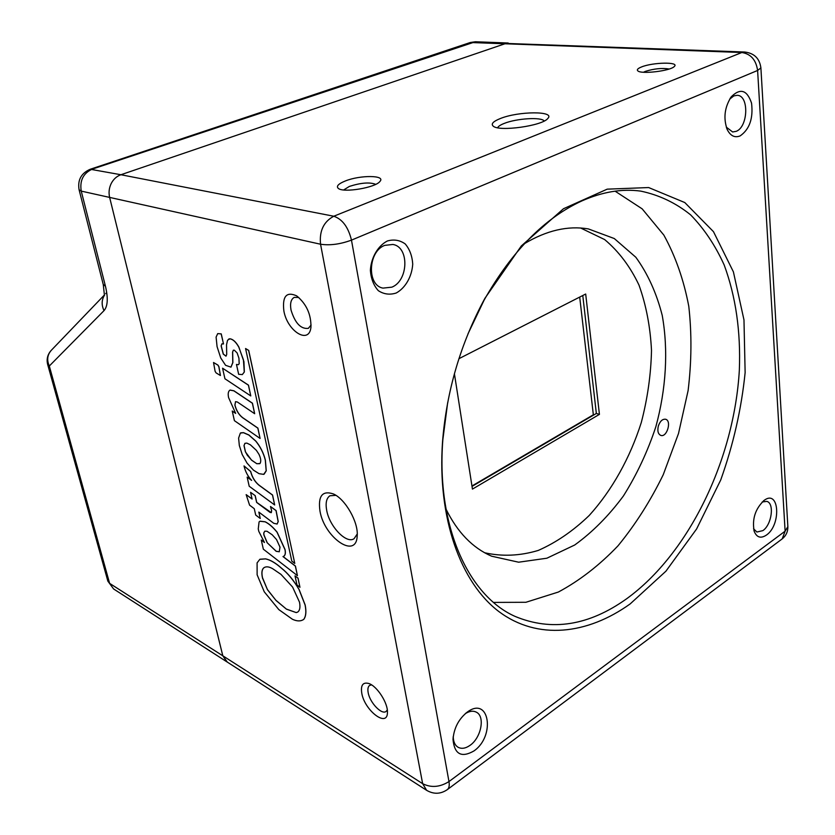 <?xml version="1.0" encoding="UTF-8"?>
<svg xmlns="http://www.w3.org/2000/svg" width="835" height="835" viewBox="0 0 835 835"><rect width="100%" height="100%" fill="white"/><g stroke="black" fill="none" stroke-linecap="round" stroke-linejoin="round"><path stroke-width="1.25" d="M227.318 662.103L222.809 655.809L118.09 231.66L222.82 655.799L226.901 661.831L426.654 790.338C433.783 794.45 440.703 794.179 447.435 789.545C449.105 788.063 449.616 785.411 448.969 781.57C439.899 787.238 431.121 787.937 422.646 783.679L426.654 790.338M222.809 655.809L109.615 583.362L49.307 366.012C46.614 359.969 47.344 354.656 51.52 350.074L104.511 294.87M744.569 52.01L741.835 52.511C750.801 53.91 756.051 59.901 757.606 70.464L760.894 67.875C759.61 58.419 754.172 53.127 744.569 52.01L505.979 43.42L120.908 174.734C116.681 176.258 113.435 179.201 111.18 183.575C109.041 188.032 108.529 192.645 109.636 197.415L118.09 231.66M458.926 358.695L585.69 294.024L599.426 414.379L472.443 489.091L454.407 373.715M472.025 486.398L596.347 413.461L582.778 295.517M596.347 413.461L599.426 414.379M493.558 602.411L525.893 602.285L558.354 592.046C579.584 580.649 599.457 565.253 617.984 545.85C635.393 524.61 650.486 500.885 663.251 474.687L678.511 433.49L688.103 390.623C691.63 361.691 691.85 333.582 688.781 306.278C683.781 279.923 675.473 256.199 663.846 235.094L642.167 208.854L615.092 191.173M467.986 333.875L484.143 300.057C511.938 251.189 544.493 218.154 581.828 200.943C602.442 191.82 622.106 188.543 640.81 191.131C659.18 195.004 675.765 202.895 690.555 214.804C704.114 228.675 715.334 245.438 724.216 265.071C735.792 296.582 740.833 331.61 739.34 370.155C734.163 459.407 689.125 553.542 626.48 598.883C588.759 625.728 551.632 631.573 515.132 616.428C468.32 595.72 436.173 525.873 442.832 439.836L447.664 402.668M387.294 709.896L386.177 711.368C381.877 715.261 369.895 702.767 368.193 692.758C367.515 689.167 367.964 686.735 369.55 685.472L371.523 684.857M361.795 693.332C364.686 710.606 387.43 728.036 387.43 712.558C388.139 703.237 377.034 685.994 368.746 683.479C362.86 681.965 360.532 685.253 361.795 693.332M283.869 310.944C287.376 331.422 309.336 344.98 310.954 327.111C311.152 314.325 306.403 303.909 296.686 295.872C286.457 291.29 282.188 296.321 283.869 310.944M260.029 559.22L265.582 558.855C270.415 559.888 275.717 562.988 281.478 568.144C287.887 573.238 293.753 580.335 299.076 589.427L305.151 604.916C306.455 611.523 306.017 616.324 303.815 619.309L303.147 619.768M244.018 465.92L250.688 471.472C252.264 477.359 255.051 481.92 259.059 485.177L272.565 495.019L274.663 504.966L272.492 495.061L258.986 485.208C254.978 481.962 252.191 477.401 250.615 471.514L244.018 465.92C245.302 471.493 247.838 476.315 251.627 480.396L247.15 477.129L249.206 486.241L274.663 504.966M247.15 477.129L251.335 480.094M217.726 333.603L221.254 333.885L223.509 343.957L221.181 333.916L217.726 333.603L216.098 337.079L217.069 346.608L220.753 357.975L225.596 365.323L230.971 367.149L232.798 362.588L232.568 352.12L233.341 350.178L234.322 350.189L237.13 352.954L238.935 358.173L239.175 363.716L238.361 364.697L236.472 364.457L238.653 374.31L242.348 374.581L244.269 372.024L243.434 359.833L238.789 347.109C235.95 342.026 232.965 339.271 229.834 338.822L227.548 340.252L226.535 344.751L226.702 354.447L226.003 356.169L223.258 354.103L221.118 345.888L221.953 343.78L223.436 343.989M221.953 343.78L221.202 345.857L223.342 354.061L226.014 356.159M228.811 338.989L229.917 338.791C233.038 339.229 236.023 341.995 238.862 347.068L243.935 361.701L244.342 371.982L242.307 374.602M236.472 364.457L238.361 364.697M233.341 350.178L232.652 352.078L232.871 362.557L230.951 367.16M235.533 401.656L234.948 405.069C236.399 410.601 238.956 414.786 242.62 417.615L257.9 428.094L260.092 438.448L257.827 428.125L242.547 417.657C238.883 414.818 236.326 410.632 234.875 405.1L235.533 401.656L237.349 402L254.665 413.711L252.368 403.232L233.842 390.832L230.001 390.112C228.258 391.197 227.788 393.682 228.581 397.585L235.658 413.388L232.234 411.039L234.405 420.663L260.092 438.448M232.234 411.039L235.533 413.221M230.105 390.06L233.915 390.79L252.452 403.19L254.665 413.711M295.005 575.868L298.053 578.144L299.953 587.287L297.98 578.185L295.005 575.868L296.989 584.959L299.953 587.287M260.04 521.186L265.217 521.802C269.141 523.764 273.118 527.229 277.126 532.198L277.053 532.239C273.045 527.271 269.068 523.806 265.144 521.833L259.904 521.259L259.069 521.958L258.255 528.931L258.808 531.404L264.465 542.5L261.272 540.036L264.236 542.228M277.126 532.198L285.038 549.534C285.727 552.947 285.33 555.171 283.858 556.204L283.743 556.277M283.086 556.538L295.433 566.047L297.427 575.639L295.36 566.088L282.981 556.559L283.785 556.246C285.257 555.212 285.654 552.989 284.965 549.576L277.053 532.239M255.207 495.666L250.573 492.326L255.207 495.666L256.721 502.388L271.312 512.648M270.488 506.511L276.093 510.561L278.232 521.562L277.053 524.077L278.159 521.604L276.02 510.602L270.488 506.511L271.636 510.749L271.291 512.659L270.008 512.366L256.648 502.43L255.134 495.698M258.913 512.158L260.249 518.493L258.819 512.085L273.786 523.315L277.136 524.025M250.573 492.326L252.097 499.038L246.158 494.623L252.066 498.933M213.53 362.505L215.106 371.304L216.056 372.869L220.409 375.51L218.843 366.701L217.883 365.125L213.53 362.505L217.956 365.093L218.916 366.659L220.44 375.499M222.559 368.204L248.496 385.154L250.771 395.926L248.423 385.185L222.559 368.204L224.949 378.777L250.771 395.926M245.563 348.519L248.705 350.418L294.776 563.406L248.632 350.45L245.563 348.519L291.801 561.12L294.776 563.406M240.772 432.854L243.496 432.634L248.893 434.983L255.823 441.078C260.395 446.704 263.589 453.05 265.384 460.095L266.25 470.804L264.142 474.155M319.993 511.208C324.481 537.74 356.326 559.753 357.192 535.966C358.58 522.397 345.45 499.205 333.499 493.986C322.352 490.208 317.853 495.948 319.993 511.208M384.726 245.375L392.878 244.457C409.474 246.93 408.524 280.685 391.855 287.167L382.952 288.117C366.701 285.33 367.974 251.439 384.726 245.375M396.207 293.012C405.455 287.95 411.926 276.594 412.73 264.111C412.187 255.938 409.682 249.206 405.205 243.924C399.829 240.115 393.89 239.134 387.367 240.981C377.89 245.887 371.126 257.524 370.375 270.373C371.022 278.723 373.673 285.486 378.318 290.663C383.818 294.275 389.778 295.058 396.207 293.012M473.925 750.957C495.604 736.084 489.373 695.774 467.496 711.931C458.78 718.81 453.948 727.984 453.008 739.445C454.428 754.255 461.4 758.086 473.925 750.957M740.154 135.896C749.559 129.31 753.358 118.403 751.552 103.164C747.116 89.961 740.363 87.832 731.283 96.766C724.529 107.35 723.193 118.319 727.275 129.665C730.51 135.948 734.8 138.025 740.154 135.896M630.195 603.893L665.944 571.171L696.609 528.962L720.73 479.958C733.287 444.825 741.428 409.035 745.133 372.587L743.975 319.899L733.401 271.866L713.476 231.671L684.794 202.55L648.649 187.551L607.191 189.159L563.479 208.74L521.322 245.949L484.905 298.325C460.701 343.143 446.579 390.937 442.54 441.705C437.133 518.211 460.784 582.913 499.069 611.711C537.615 640.372 587.287 634.631 630.195 603.893M766.394 535.099C781.445 524.923 779.379 488.913 764.182 500.332C755.268 508.797 751.938 519.12 754.193 531.311C756.729 537.5 760.8 538.763 766.394 535.099M311.111 325.024L308.324 328.353C300.809 329.23 295.047 323.124 291.029 310.036C289.891 303.512 290.935 299.295 294.191 297.396L298.784 297.448M357.244 533.982L354.103 538.679C346.525 544.274 329.543 526.572 326.715 510.488C325.347 503.098 326.412 498.192 329.908 495.781L335.9 495.332M465.241 713.706C469.427 711.023 473.153 710.522 476.399 712.203C485.302 716.44 481.2 737.743 470.074 745.321C465.565 748.484 461.546 749.12 458.018 747.221C454.898 745.237 453.311 741.657 453.248 736.48M762.198 501.981L766.78 501.376C774.671 503.213 771.749 524.745 762.877 530.622L756.896 532.031L753.556 528.785M729.686 99.114L733.861 95.9L737.138 95.305C749.183 95.253 748.275 126.816 736.23 131.325L732.639 131.982L726.283 127.129M643.493 72.248L645.351 71.382C654.129 68.658 662.072 67.865 669.179 69.023M641.572 66.936C637.867 68.407 636.604 69.712 637.804 70.85C641.019 74.503 670.996 70.881 674.409 66.393C679.544 61.759 652.824 62.281 641.572 66.936M500.332 118.539C493.182 121.399 490.792 123.914 493.182 126.106C498.923 131.92 542.426 125.887 547.812 118.476C555.682 110.846 518.483 111.097 500.332 118.539M345.293 180.986C338.248 183.857 335.941 186.351 338.394 188.47C343.707 193.042 375.708 187.614 379.967 181.404C386.01 175.11 360.156 174.922 345.293 180.986M497.65 127.745C498.286 126.325 500.478 124.885 504.236 123.413C516.521 118.393 541.738 116.827 544.149 121.023M343.676 189.952L349.374 186.424C360.929 182.729 369.707 182.03 375.719 184.337M292.605 587.057L299.494 602.139C300.454 607.17 299.869 610.479 297.719 612.045L296.237 612.598L286.457 609.164L276.051 600.49L267.503 589.771L262.347 577.34C261.386 572.497 261.919 569.293 263.943 567.716L264.142 567.591C266.396 566.266 269.34 566.704 272.972 568.906L280.988 574.386L292.605 587.057M264.33 567.476L264.017 567.685C261.992 569.251 261.459 572.455 262.409 577.298L262.347 577.34M262.409 577.298L262.618 578.53M262.681 578.488L267.503 589.771M267.576 589.729L276.051 600.49M276.114 600.448L286.457 609.164M286.52 609.122L296.237 612.598M296.31 612.556L297.636 612.097M257.128 574.783L264.267 591.817L278.838 609.623L292.438 619.267C296.863 621.313 300.506 621.438 303.366 619.622L303.742 619.351C305.944 616.366 306.393 611.575 305.078 604.957L299.003 589.468C293.68 580.377 287.814 573.28 281.416 568.186C275.644 563.03 270.352 559.93 265.52 558.886L259.821 559.346L257.086 562.884L257.128 574.783M267.116 542.666L263.85 534.849L263.745 533.012L264.789 531.185L267.033 531.269L272.2 534.776L276.51 539.525L279.996 547.134L279.276 551.768L276.155 551.309L267.116 542.666L276.228 551.277L279.318 551.737M264.789 531.185L263.808 532.97L263.923 534.807L267.19 542.625M261.272 540.036L263.338 549.179L297.427 575.639M246.158 494.623L249.582 505.154L254.268 508.672L255.708 515.059L260.249 518.493M256.376 450.347L258.954 454.292C260.906 458.436 261.251 461.515 259.988 463.508L256.825 463.738L251.554 460.168L245.406 451.86L243.987 445.598L244.989 443.312L246.826 443.093L250.416 444.836L256.376 450.347M244.874 443.375L244.06 445.556L245.48 451.829L247.463 455.513M247.536 455.482L251.627 460.137L256.825 463.738M256.898 463.707L259.706 463.686M242.202 454.522L247.076 463.164L253.423 470.126L259.08 473.685L263.672 474.363L266.177 470.846L265.311 460.137C263.516 453.081 260.322 446.746 255.75 441.11L248.82 435.025L243.413 432.676L240.344 433.104L238.601 438.104L239.332 445.525L242.202 454.522M447.132 789.764L781.831 539.159M351.472 240.125C348.289 227.12 342.392 219.167 333.781 216.234C323.625 221.703 319.22 231.034 320.556 244.227C329.929 245.626 340.242 244.258 351.472 240.125L757.606 70.464L785.119 531.164L782.207 538.878C786.079 535.715 787.969 531.634 787.864 526.624L785.119 531.164L448.969 781.57L351.472 240.125M787.843 526.3L760.894 67.875M580.649 228.018L604.634 239.561C618.725 251.345 630.185 266.532 639.005 285.121C646.165 305.182 650.329 326.955 651.498 350.45C650.966 374.435 647.563 398.452 641.301 422.489C630.008 457.987 612.034 490.249 589.218 515.477C573.238 530.862 556.246 542.52 538.241 550.442C520.007 555.901 502.148 556.674 484.676 552.76M658.356 425.975C660.088 421.132 662.489 418.888 665.578 419.253C671.935 420.683 666.935 437.665 660.819 435.421C658.053 434.075 657.239 430.933 658.356 425.975M524.495 243.632C546.622 230.397 567.904 225.492 588.331 228.905L614.278 238.539L635.821 257.243C647.72 273.64 656.519 293.012 662.218 315.359C668.47 350.262 666.142 388.995 655.84 426.789C647.605 451.599 636.802 474.645 623.432 495.938C608.809 515.738 592.568 532.104 574.689 545.015L546.873 558.218L518.629 562.205L491.606 556.193C472.61 547.948 457.413 532.26 446.026 509.131M579.699 297.083L593.351 414.797L471.963 485.98M113.612 588.967L107.851 581.118L113.612 588.967L226.88 661.842M51.019 350.596C47.522 354.656 46.405 359.248 47.647 364.394L49.307 366.012L104.02 310.63C107.778 306.278 108.258 298.147 105.45 286.228L81.246 191.111L320.556 244.227L422.646 783.679L222.82 655.799M120.908 174.734L90.263 169.254C81.204 173.179 77.478 180.005 79.085 189.754L81.246 191.111C79.586 180.579 83.249 173.262 92.236 169.14L475.418 41.76L470.314 42.502L741.835 52.511L333.781 216.234L120.908 174.734M104.02 310.63C101.411 305.088 101.557 299.942 104.479 295.193M105.69 293.638L106.233 293.075M79.106 189.837L103.237 284.453L105.45 286.228M470.314 42.502L90.263 169.254M104.448 295.465L103.269 284.568M47.647 364.394L107.851 581.118M508.191 43.013L475.418 41.76M453.186 736.971L453.008 739.445M465.606 713.393L467.496 711.931M753.901 530.371L754.193 531.311M763.409 500.916L764.182 500.332M726.638 128.152L727.275 129.665M730.291 98.154L731.283 96.766M442.832 439.836L442.54 441.705M484.143 300.057L484.905 298.325"/></g></svg>
